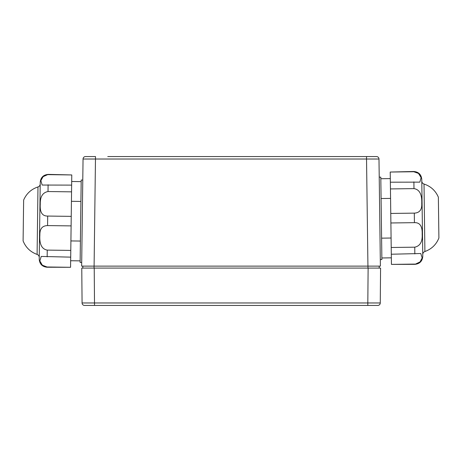 <?xml version="1.0" encoding="UTF-8"?>
<svg xmlns="http://www.w3.org/2000/svg" width="462" height="462" viewBox="0 0 462 462"><rect width="100%" height="100%" fill="white"/><g stroke="black" fill="none" stroke-linecap="round" stroke-linejoin="round"><path stroke-width="0.69" d="M380.388 266.124L378.984 159.02L366.533 159.02L367.937 266.124L380.388 266.124M83.05 159.02L81.653 266.124L94.098 266.124L95.501 156.56L85.545 156.56A2.489 2.489 0 0 0 83.05 159.02A2.489 2.489 0 0 1 85.545 156.56A2.489 2.489 0 0 0 83.05 159.02L366.533 159.02L366.533 156.56L107.761 156.56M376.495 156.56A2.489 2.489 0 0 1 378.984 159.02A2.489 2.489 0 0 0 376.495 156.56L366.533 156.56M82.854 268.087L82.831 266.124L94.069 266.124L94.069 268.087M379.181 268.087L379.21 266.124L367.971 266.124L367.971 268.087M94.098 266.124L367.937 266.124M380.266 302.968A2.489 2.489 0 0 1 377.777 305.44A2.489 2.489 0 0 0 380.266 302.968L380.572 268.087L81.768 268.087L82.074 302.968A2.489 2.489 0 0 0 84.563 305.44L377.777 305.44A2.489 2.489 0 0 0 380.266 302.968L367.816 302.968L367.816 305.44M368.122 268.087L367.816 302.968L82.074 302.968M414.968 264.085L391.435 264.391L391.302 254.227L420.784 253.517L422.176 257.917L420.039 261.931L414.974 264.328C419.767 263.796 422.372 261.128 422.776 256.318L421.766 179.291C421.234 174.497 418.566 171.899 413.756 171.489L390.223 172.043L413.761 171.737L418.491 173.4L421.096 177.593L419.86 182.132L390.355 182.19L390.223 172.043M414.304 213.132L390.765 213.444L390.448 188.929L413.981 188.617C419.508 189.449 422.095 194.421 421.754 203.528C422.054 209.684 419.571 212.89 414.304 213.132L414.426 222.661C419.894 222.418 422.47 226.264 422.164 234.211C422.58 241.707 420.108 246.027 414.749 247.182L391.21 247.488L390.765 213.444M391.302 254.227L391.21 247.488M390.448 188.929L390.355 182.19M414.974 264.328L391.435 264.391M390.892 222.973L414.426 222.661M424.901 251.513C431.577 249.099 436.249 244.594 438.9 238.005L438.363 197.182C435.539 190.662 430.757 186.284 424.018 184.043C422.632 183.53 421.887 182.536 421.789 181.064L422.753 254.55C422.811 253.072 423.527 252.061 424.901 251.513L424.018 184.043M48.239 174.642L71.777 174.948L71.645 185.112L42.152 185.048L40.875 180.613L43.11 176.657L48.244 174.393C43.434 174.798 40.766 177.396 40.234 182.195L39.224 259.222C39.628 264.027 42.233 266.701 47.026 267.232L70.565 267.296L47.032 266.984L42.348 265.194L39.848 260.938L41.21 256.433L70.698 257.143L70.565 267.296M47.574 225.589L71.108 225.895L70.79 250.41L47.251 250.104C41.747 249.128 39.287 244.092 39.871 234.991C39.732 228.829 42.302 225.693 47.574 225.589L47.696 216.06C42.227 216.164 39.749 212.243 40.263 204.314C40.05 196.812 42.631 192.55 48.019 191.539L71.552 191.845L71.108 225.895M71.645 185.112L71.552 191.845M70.79 250.41L70.698 257.143M48.244 174.393L71.777 174.948M71.235 216.366L47.696 216.06M37.099 254.412L37.982 186.948C31.243 189.183 26.461 193.566 23.637 200.081L23.1 240.904C25.751 247.493 30.423 251.998 37.099 254.412C38.473 254.96 39.189 255.977 39.247 257.45M70.911 240.927L80.4 241.054M80.14 260.863L70.651 260.741M71.431 201.311L80.914 201.432M71.691 181.497L81.173 181.624M82.236 221.263L81.699 262.468L80.117 262.445L81.197 180.041L82.779 180.065L82.236 221.263M390.569 198.406L381.086 198.533M380.827 178.725L390.309 178.598M391.089 238.028L381.6 238.155M391.349 257.836L381.86 257.963M380.301 259.563L381.883 259.546L380.803 177.142L379.221 177.16M94.525 305.44L94.219 268.087M414.836 253.921L414.749 247.182M413.981 188.617L413.894 181.884M48.106 184.8L48.019 191.539M47.251 250.104L47.164 256.837M37.982 186.948C39.368 186.434 40.113 185.441 40.211 183.968"/></g></svg>
